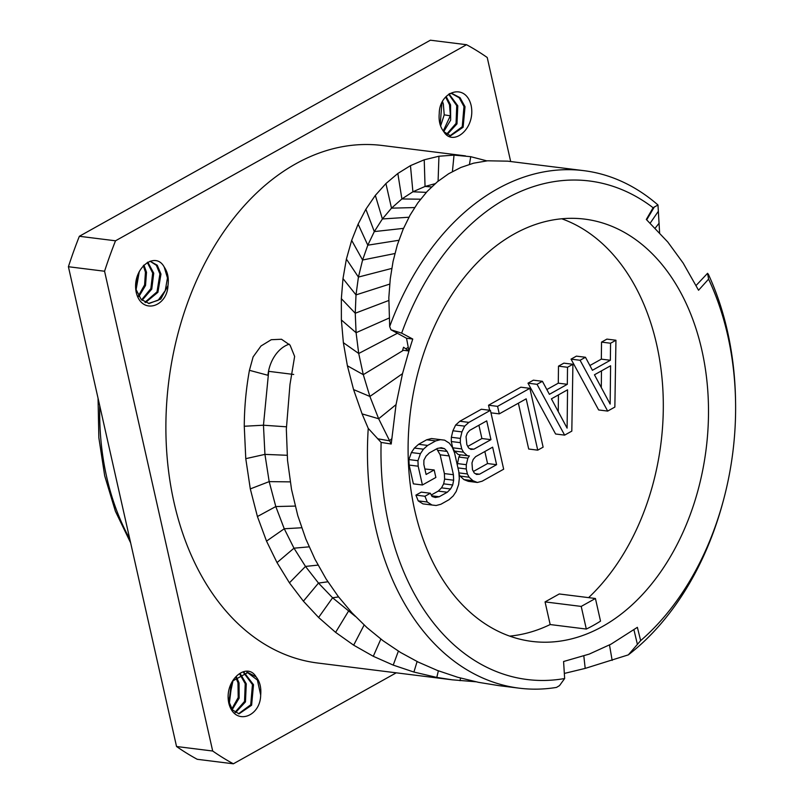 <?xml version="1.0" encoding="UTF-8"?>
<svg xmlns="http://www.w3.org/2000/svg" width="804" height="804" viewBox="0 0 804 804"><rect width="100%" height="100%" fill="white"/><g stroke="black" fill="none" stroke-linecap="round" stroke-linejoin="round"><path stroke-width="1.21" d="M435.125 183.694L425.045 186.458L412.904 191.784L401.889 198.96L391.498 208.156L382.392 218.959L374.302 231.592L367.8 245.19L362.594 260.014L358.423 277.068L356.001 294.897L355.247 313.228L356.082 332.705L358.715 353.489L363.287 374.664L369.89 396.452L402.513 373.649L408.945 350.986L402.603 350.192L403.558 347.258L408.945 350.986L412.753 339.037L401.658 333.147A251.2 175.925 97.1 0 1 653.109 207.744L646.315 219.462L667.792 242.024L683.139 263.049L698.555 290.244L708.585 279.119A251.2 175.925 97.1 0 1 735.59 403.427L735.559 401.558A260.767 182.629 -82.9 0 0 708.384 274.335L707.56 273.31L708.585 279.119M402.513 373.649L396.04 404.633L391.216 444.009L381.126 442.431A251.2 175.925 97.1 0 0 564.649 678.526L563.584 661.511L589.242 654.094L611.06 644.145L637.371 627.331L640.657 640.617A251.2 175.925 97.1 0 0 723.55 499.857A251.2 175.925 97.1 0 0 735.59 403.427M602.518 626.467A212.789 149.021 97.1 0 0 708.223 398.513A212.789 149.021 97.1 0 0 584.659 219.12A212.789 149.021 97.1 0 0 514.088 234.064A212.789 149.021 97.1 0 0 408.372 462.019A212.789 149.021 97.1 0 0 531.936 641.411A212.789 149.021 97.1 0 0 602.518 626.467M696.053 285.531L707.56 273.31M475.707 681.762L452.391 679.832L436.793 677.42L413.909 672.054L393.216 665.109L373.287 656.295L353.67 645.18L335.61 632.366L318.595 617.472L303.399 601.181L289.43 582.83L277.018 562.599L266.526 541.122L257.421 516.53L250.305 488.902L245.773 458.662L244.265 426.251C244.356 407.447 246.084 388.804 249.431 370.312L253.119 356.896L261.009 345.981L271.26 339.71L281.511 339.258L290.073 345.157L294.636 356.413L289.973 384.523L286.335 429.175L287.531 460.37L291.52 489.415L297.771 515.565L305.791 538.891L315.007 559.303L326.163 579.071L338.303 596.558L352.041 612.899L366.946 627.592L383.116 640.788L400.492 652.436L418.191 662.074L437.346 670.435L457.727 677.28L478.591 682.355L498.862 685.631M564.649 678.526L559.504 685.631L556.499 687.41A260.767 182.629 -82.9 0 1 519.223 688.174A260.767 182.629 -82.9 0 1 368.242 428.401L362.081 413.879L353.569 389.578L347.398 365.8L343.368 342.685L341.378 319.972L341.348 298.656L342.986 278.596L346.393 259.069L351.67 240.386L358.112 224.145L365.86 209.241L375.337 195.392L385.92 183.553L397.839 173.473L410.462 165.634L424.231 159.805L438.944 156.237L454.019 155.122L470.732 156.69L486.822 160.86M452.391 679.832L317.66 663.019A260.767 182.629 -82.9 0 1 166.227 443.175A260.767 182.629 -82.9 0 1 295.772 163.815A260.767 182.629 97.1 0 1 382.262 145.494L465.486 155.886M723.55 499.857L723.067 501.666A260.767 182.629 -82.9 0 1 628.336 654.868L585.201 668.395L564.328 673.43M289.269 344.172A31.266 22.21 -75 0 0 267.933 375.287L249.431 370.312M293.711 374.463L268.697 371.337L263.461 425.215L264.938 454.381L269.179 481.616L275.792 506.55L284.254 528.771L293.993 548.187L305.5 566.428L318.484 583.081L332.595 597.784L355.348 616.407M640.657 640.617L628.336 654.868M381.126 442.431L368.242 428.401M353.569 389.578L369.89 396.452L378.664 418.753L391.216 444.009M507.736 161.162L487.536 160.8L473.546 163.192L460.843 167.473L448.682 173.724L437.446 181.724L427.155 191.442L417.879 202.809L410.08 215.14L403.146 229.22L397.327 244.888L393.066 261.421L390.262 278.847L388.834 297.601L389.679 326.504L390.935 329.751L401.658 333.147M653.109 207.744L657.973 204.98A260.767 182.629 97.1 0 0 583.825 170.659A260.767 182.629 97.1 0 0 389.679 326.504M657.973 204.98L659.602 232.637M408.945 350.986L406.533 338.263L390.935 329.751M412.753 339.037L406.533 338.263M396.241 672.827L233.371 763.8A384.865 269.531 -82.9 0 1 212.688 751.016L104.57 271.239A384.865 269.531 -82.9 0 1 115.515 240.798L466.541 44.712A384.865 269.531 97.1 0 1 487.224 57.496L510.671 161.524M167.976 285.631C167.212 306.877 141.705 315.258 136.248 292.465C131.313 268.797 155.293 250.084 164.237 267.099C167.724 272.104 168.971 278.274 167.976 285.631L160.77 299.078L149.052 303.52L141.172 299.44L135.836 289.078M471.124 105.404C476.008 128.529 452.883 147.263 443.748 131.625C440.069 126.942 438.562 120.891 439.245 113.485C439.376 91.395 465.476 82.129 471.124 105.404M228.788 703.108C223.864 679.983 247.119 661.26 256.094 676.878C259.853 681.571 261.38 687.621 260.677 695.028C260.536 717.118 234.436 726.384 228.788 703.108M233.371 763.8L197.221 759.288A384.865 269.531 -82.9 0 1 176.538 746.504L68.41 266.727A384.865 269.531 -82.9 0 1 79.355 236.286L430.381 40.2L466.541 44.712M115.515 240.798L79.355 236.286M104.57 271.239L68.41 266.727M212.688 751.016L176.538 746.504M136.047 289.912L139.293 271.491M143.313 265.682L145.444 272.144L144.599 284.907L138.439 295.812M138.469 273.249L135.796 288.194M138.891 296.545L145.524 285.5L146.509 272.275L143.936 265.049M147.283 262.466L152.68 273.048L150.85 288.626L141.605 299.862M142.087 300.304L151.765 289.118L153.735 273.179L147.805 262.174M148.509 303.44L158.137 300.294L165.252 290.596L167.463 277.963L164.237 267.099M150.097 261.23L156.378 265.32L159.906 273.953L157.021 291.852L144.981 302.264M145.484 302.515L157.916 292.294L160.971 274.084L157.242 265.209L150.016 261.22M440.612 126.007L444.22 114.841L443.336 103.997L442.512 101.575M441.929 102.751L440.18 124.761M443.748 131.635L450.662 120.138L450.562 104.902L446.14 96.47M447.054 134.61L456.973 123.906L457.798 105.806L449.054 93.967M443.748 131.625L450.562 135.826L463.134 127.233L465.024 106.701L460.039 97.676L452.17 93.586L449.727 93.535M450.049 135.745L462.24 126.751L463.968 106.57L459.184 97.756L451.637 93.535M448.692 94.219L456.732 105.666L456.059 123.384L446.552 134.298M445.637 97.013L449.506 104.771L450.391 115.615L443.255 131.022M229.311 703.661L231.954 682.495M235.723 677.37L237.984 682.777L238.205 697.54L231.773 709.007M231.24 683.882L228.949 702.224M232.235 709.641L239.14 698.153L239.049 682.908L236.336 676.767M235.532 712.625L245.461 701.912L246.275 683.812L240.366 673.913M256.094 676.878L247.893 672.506L232.969 680.807L228.718 701.038L232.446 709.912L239.049 713.841L251.612 705.239L253.511 684.717L244.195 672.606M260.677 695.028L257.401 680.053L247.341 672.445M243.642 672.717L252.446 684.586L250.727 704.766L238.527 713.761M239.783 674.214L245.22 683.681L244.547 701.4L235.029 712.304M588.608 597.633A212.789 149.021 97.1 0 0 662.586 385.086A212.789 149.021 97.1 0 0 561.745 218.778M593.473 625.331A212.789 149.021 97.1 0 0 600.528 621.13L595.422 598.488L559.262 593.965L545.062 601.905L550.167 624.547L586.317 629.06A212.789 149.021 97.1 0 0 593.473 625.331M509.656 636.115A212.789 149.021 97.1 0 0 550.167 624.547M601.332 359.137L610.367 360.262L592.427 370.282L585.463 357.267L576.418 356.132L571.041 359.137L598.648 409.96L607.683 411.085L614.859 407.075L615.944 340.233L606.909 339.107L601.533 342.112L601.332 359.137L589.885 365.529M558.288 383.176L567.322 384.302L549.393 394.322L542.419 381.307L533.374 380.181L527.997 383.186L555.604 433.999L564.639 435.125L571.815 431.125L572.91 364.272L563.865 363.147L558.489 366.152L558.288 383.176L546.841 389.568M518.369 403.196L528.7 449.024L537.735 450.16L543.122 447.155L529.866 388.322L520.821 387.196L488.541 405.226L489.676 410.271M460.33 454.813L458.823 457.054L457.255 464.843M458.973 473.998L460.089 476.079L463.908 479.586L468.34 481.335L477.375 482.47L482.139 481.214L503.666 469.194L490.41 410.362L468.883 422.381L464.682 426.14L461.938 431.899L460.38 438.411L460.33 442.662L461.737 448.923L463.486 452.18L467.305 455.677L469.375 455.928L467.868 458.179L466.3 464.692L466.25 468.953L467.385 473.958L469.124 477.214L472.943 480.712L477.375 482.47M490.41 410.362L481.365 409.236L459.848 421.256L455.647 425.014L452.903 430.773L451.345 437.275L451.295 441.537L452.702 447.798L454.441 451.044L458.26 454.551L467.305 455.677M444.622 440.16L431.436 438.532L426.663 439.788L418.593 444.3L414.392 448.049L411.367 452.562L408.914 459.566L409.146 465.074L413.377 483.857L422.412 484.983L435.868 477.465L434.17 469.958L426.1 474.471L423.849 464.451L423.899 460.2L426.019 456.19L429.326 452.933L437.396 448.431L441.265 447.677L444.522 448.672L447.165 451.426L449.185 455.938L453.416 474.712L453.647 480.219L452.702 484.973L450.572 488.983L447.275 492.239L439.205 496.741L435.336 497.495L432.08 496.5L430.331 493.244L424.954 496.249L427.256 502.008L431.979 505.012L436.13 505.505L440.893 504.259L448.964 499.746L453.165 495.988L456.19 491.485L458.642 484.47L459.315 478.46L458.803 471.707L454.561 452.933L452.26 447.175L449.335 443.165L444.622 440.16L440.471 439.667L435.708 440.914L427.638 445.426L423.437 449.185L420.412 453.687L417.949 460.702L418.18 466.209L422.412 484.983M434.17 469.958L424.864 468.983M436.703 448.813L440.15 454.803L444.381 473.586L444.612 479.094L443.667 483.847L441.537 487.857L438.23 491.113L431.276 494.993M430.331 493.244L421.296 492.118L415.919 495.123L418.221 500.882L422.934 503.877L431.979 505.012M586.317 629.06L581.212 606.417L595.422 598.488M545.062 601.905L581.212 606.417M571.041 359.137L580.076 360.272L607.683 411.085M585.463 357.267L580.076 360.272M601.533 342.112L610.568 343.238L610.367 360.262M615.944 340.233L610.568 343.238M610.146 404.07L594.457 374.785L610.598 365.77L610.146 404.07M601.482 370.865L601.291 387.538M527.997 383.186L537.032 384.312L564.639 435.125M542.419 381.307L537.032 384.312M558.489 366.152L567.524 367.277L567.322 384.302M572.91 364.272L567.524 367.277M567.101 428.12L551.413 398.834L567.554 389.809L567.101 428.12M558.438 394.905L558.247 411.588M490.963 412.824L499.274 413.859L526.178 398.834L537.735 450.16M488.541 405.226L497.575 406.352L499.274 413.859M529.866 388.322L497.575 406.352M458.823 457.054L467.868 458.179M454.441 451.044L463.486 452.18M452.702 447.798L461.737 448.923M451.295 441.537L460.33 442.662M451.345 437.275L460.38 438.411M452.903 430.773L461.938 431.899M455.647 425.014L464.682 426.14M459.848 421.256L468.883 422.381M463.908 479.586L472.943 480.712M460.089 476.079L469.124 477.214M458.893 472.893L467.385 473.958M457.938 467.908L466.25 468.953M457.265 463.566L466.3 464.692M496.591 464.682L479.556 474.199L476.581 474.45L474.219 472.953L472.481 469.697L471.968 462.943L473.194 459.436L475.606 456.682L492.641 447.165L496.591 464.682L487.556 463.556L473.415 471.456M466.843 444.662L466.039 436.652L467.275 433.145L469.677 430.391L486.721 420.874L490.953 439.657L473.908 449.175L470.943 449.416L468.581 447.918L466.843 444.662M475.365 473.677L479.556 474.199M484.842 451.516L487.556 463.556M478.913 425.236L481.908 438.522L467.777 446.421M481.908 438.522L490.953 439.657M469.727 448.652L473.908 449.175M409.146 465.074L418.18 466.209M408.914 459.566L417.949 460.702M411.367 452.562L420.412 453.687M414.392 448.049L423.437 449.185M418.593 444.3L427.638 445.426M426.663 439.788L435.708 440.914M431.436 438.532L440.471 439.667M418.221 500.882L427.256 502.008M415.919 495.123L424.954 496.249M431.708 495.807L439.205 496.741M438.23 491.113L447.275 492.239M441.537 487.857L450.572 488.983M443.667 483.847L452.702 484.973M444.612 479.094L453.647 480.219M444.381 473.586L453.416 474.712M440.15 454.803L449.185 455.938M438.12 450.3L447.165 451.426M439.406 448.039L444.522 448.672M244.265 426.251L263.461 425.215L286.375 426.803M637.431 644.466L633.944 629.833M612.156 660.406L609.492 644.979M585.201 668.395L583.825 656.014M460.059 680.686L460.531 678.073M436.793 677.42L438.371 670.837M413.909 672.054L417.095 661.531M393.216 665.109L398.372 651.139M373.287 656.295L380.845 639.079M353.67 645.18L364.122 625.02M335.61 632.366L348.413 611.311L350.313 611M318.595 617.472L332.595 597.784L338.574 596.92M303.399 601.181L318.484 583.081L327.891 581.784M289.43 582.83L305.5 566.428L318.042 565.101M277.018 562.599L293.993 548.187L309.118 546.841M266.526 541.122L284.254 528.771L301.661 527.756M257.421 516.53L275.792 506.55L295.189 506.078M250.305 488.902L269.179 481.616L290.214 481.877M245.773 458.662L264.938 454.381L287.128 455.285M377.589 438.763L389.478 440.823L391.648 438.803M362.081 413.879L378.664 418.753L396.04 404.633M347.398 365.8L363.287 374.664L403.427 350.293M343.368 342.685L358.715 353.489L397.407 333.268M341.378 319.972L356.082 332.705L389.066 318.082M341.348 298.656L355.247 313.228L388.754 300.495M342.986 278.596L356.001 294.897L389.709 284.103M346.393 259.069L358.423 277.068L391.749 268.435M351.67 240.386L362.594 260.014L394.875 253.541M358.112 224.145L367.8 245.19L398.834 240.285M365.86 209.241L374.302 231.592L403.518 228.366M375.337 195.392L382.392 218.959L408.945 217.231M385.92 183.553L391.498 208.156L414.633 207.563M397.839 173.473L401.889 198.96L420.572 199.201M405.829 348.835L408.231 347.368M410.462 165.634L412.904 191.784L426.301 192.367M424.231 159.805L425.045 186.458L431.587 186.94M470.732 156.69L469.456 164.338M454.019 155.122L452.421 171.564M438.944 156.237L438.09 181.201M654.386 206.879L646.707 219.814M658.386 211.231L650.225 223.09M659.119 223.21L655.25 228.055M450.371 115.826L444.22 114.841M99.746 405.769A223.442 156.489 97.1 0 0 129.766 538.992M519.223 688.174L498.872 685.641M583.825 170.659L507.786 161.172M450.602 135.826L449.506 135.695M247.913 672.506L246.818 672.375M98.058 398.292L98.852 437.758L104.691 475.807L115.384 511.213L130.64 542.871"/></g></svg>
